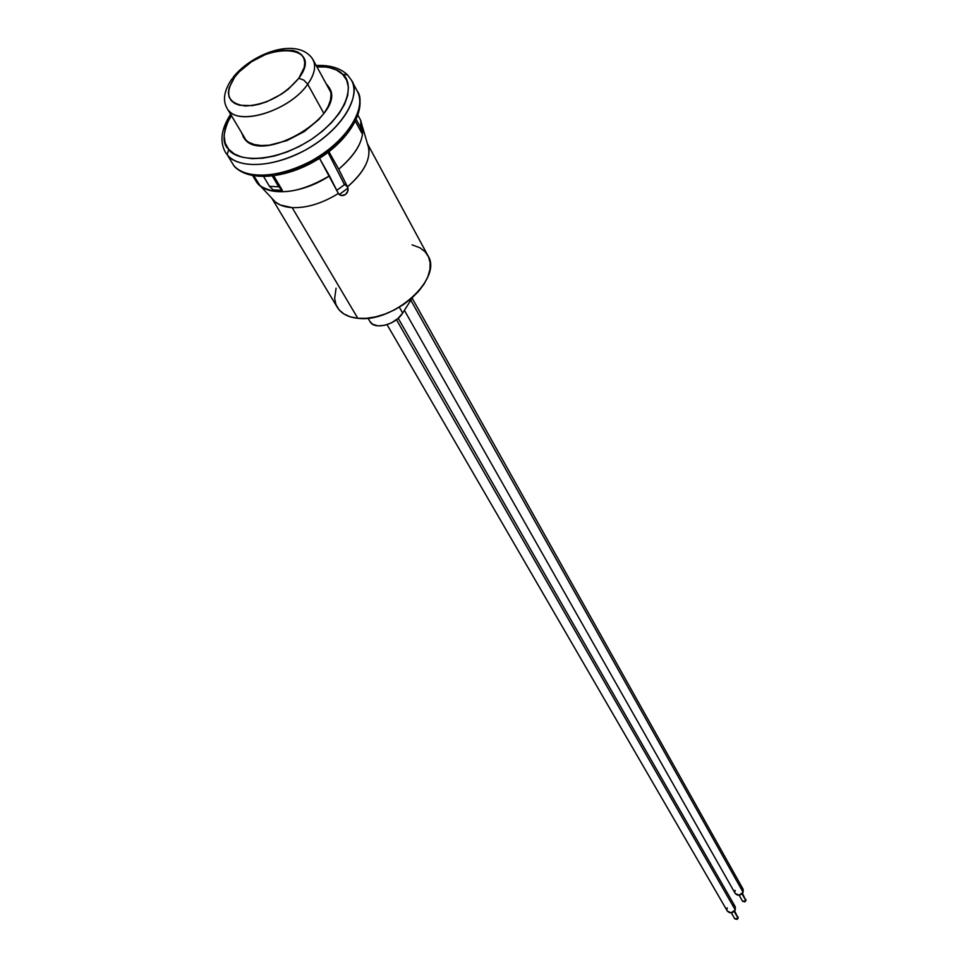 <?xml version="1.0" encoding="UTF-8"?>
<svg xmlns="http://www.w3.org/2000/svg" width="968" height="968" viewBox="0 0 968 968"><rect width="100%" height="100%" fill="white"/><g stroke="black" fill="none" stroke-linecap="round" stroke-linejoin="round"><path stroke-width="1.45" d="M271.802 198.21L337.336 307.364C341.22 313.62 348.044 317.25 357.809 318.291L292.167 207.636C282.62 206.983 275.868 203.873 271.911 198.319L275.42 202.058L280.369 205.022L292.167 207.636C306.88 208.12 322.271 203.401 338.352 193.467L319.513 158.304L329.471 175.886C300.225 192.862 277.151 196.177 260.223 185.844L253.797 175.886M368.893 148.782L367.465 143.857C372.099 156.743 365.432 171.07 347.488 186.836L338.715 169.194L347.488 186.836C362.843 173.635 369.982 160.942 368.893 148.782L362.685 127.449C363.823 140.747 355.837 154.662 338.715 169.194L328.926 151.734L338.715 169.194C358.765 151.794 366.219 136.077 361.088 122.028M361.729 133.04L355.401 121.339L361.729 133.04L360.665 127.703L360.786 120.528L361.851 125.864L361.729 133.04L361.851 125.864L360.786 120.528L357.966 115.277L360.786 120.528L360.665 127.703L361.729 133.04M252.721 175.692L255.867 180.919C264.482 197.036 300.83 194.907 329.471 175.886L338.352 193.467C322.271 203.401 306.88 208.12 292.167 207.636L357.809 318.291L366.4 318.303L375.644 316.863L385.179 313.995L394.605 309.82L403.547 304.497L411.654 298.253L418.587 291.344L424.081 284.035L427.904 276.63L429.949 269.431L430.131 262.703L428.473 256.726L425.037 251.704L420.003 247.82L412.09 244.856M282.341 190.333L273.097 189.861L269.479 186.328L278.736 186.8L282.341 190.333L273.097 189.861L269.479 186.328L263.683 176.636L269.479 186.328L278.736 186.8L272.359 176.067L278.736 186.8L282.341 190.333L273.762 175.886L282.341 190.333M248.921 174.022L260.307 175.873M336.077 288.186L334.638 298.507L335.969 304.605L339.09 309.82L343.894 313.947L350.21 316.814L357.809 318.291C393.323 323.288 443.078 278.421 427.965 255.709L367.416 143.7M339.635 194.871L338.352 193.467L341.462 195.572L339.635 194.871M343.507 195.463L341.462 195.572L345.455 194.532L343.507 195.463M347.004 192.934L345.455 194.532L347.911 190.89L347.004 192.934M348.081 188.748L347.911 190.89L347.488 186.836L344.112 183.956L328.297 152.992L344.112 183.956L347.488 186.836L348.081 188.748M367.985 318.157L370.006 321.594C374.277 330.342 395.851 324.764 402.676 313.075L412.622 297.394L402.676 313.075L399.324 307.195L402.676 313.075L398.005 318.411L391.653 322.731L384.574 325.345L377.883 325.865L372.607 324.219L369.982 321.545M344.402 184.731L344.112 183.956M356.26 119.536L360.665 127.703L356.26 119.536M347.476 74.863L342.636 74.367L347.476 74.863L351.529 80.344L357.301 91.186C365.928 101.253 355.075 136.343 311.442 160.869C268.051 183.509 239.314 174.53 233.591 165.274L234.026 165.831L233.591 165.274C245.957 180.58 283.684 177.773 315.858 158.341C348.165 139.102 366.751 108.186 357.301 91.186C367.404 109.759 348.722 140.965 316.802 159.986C284.991 179.213 247.179 182.02 233.748 165.504L227.202 154.771C232.913 164.003 261.699 172.873 305.307 150.113C349.158 125.465 360.156 90.375 351.529 80.344C360.955 97.296 342.212 128.236 309.736 147.572C277.392 167.101 239.544 170.029 227.202 154.771L228.738 149.326L227.202 154.771L225.387 152.254C219.494 141.461 221.236 128.804 230.614 114.297M342.636 74.367C352.534 80.804 353.38 110.231 311.381 139.404C267.7 166.835 233.724 159.091 228.738 149.326L234.486 154.081L242.278 157.227L251.825 158.631L262.788 158.207L274.706 155.957L287.121 151.952L299.523 146.362L311.381 139.404L322.235 131.358L331.625 122.573L339.187 113.401L344.608 104.229L347.718 95.408L348.407 87.289L346.677 80.187L342.636 74.367L336.477 70.011L328.43 67.288L316.621 66.272C330.161 66.768 338.836 69.466 342.636 74.367M327.789 86.104L329.689 88.524M242.206 133.741L243.549 137.625L242.206 133.729M244.541 138.92L241.359 132.326L244.541 138.92C263.163 164.729 346.98 114.103 329.326 87.785L326.99 84.664L329.87 88.911L331.056 94.065L330.511 99.946L328.212 106.323L324.268 112.941L318.799 119.536L304.218 131.624L286.77 140.662L269.237 145.2L261.324 145.539L254.403 144.559L248.74 142.32L244.541 138.92M326.24 83.938L326.99 84.664L326.24 83.938M228.581 149.435L227.432 147.584M231.062 115.047L225.302 127.715L224.092 135.871L225.242 143.167L228.738 149.326C221.805 143.712 222.579 132.289 231.062 115.047M327.148 67.034L316.984 66.937M231.449 115.688L226.355 124.497M345.031 135.52L331.891 148.648L321.134 156.634L309.361 163.544L297.055 169.085L276.183 174.772M745.953 899.538L744.936 901.825L742.601 901.305L745.941 900.809L742.008 893.815L745.941 900.809L742.468 893.319M404.394 310.341L735.232 893.5C737.918 896.078 740.544 895.678 743.109 892.29L410.831 300.213L743.109 892.29L739.08 895.194L735.208 893.464M740.835 887.475L742.226 888.14M743.146 889.289L743.109 892.29L743.049 889.108L412.138 298.156M734.809 891.83L735.16 890.294M738.185 917.059L737.156 919.37L734.821 918.85L738.16 918.342L734.18 911.42L738.16 918.342L734.651 910.912M387.067 324.655L727.379 911.154C730.078 913.719 732.703 913.308 735.256 909.908L396.444 319.694L735.256 909.908L731.203 912.836L727.355 911.118M732.994 905.032L734.385 905.721M735.305 906.883L735.256 909.908L735.184 906.641L398.187 318.254M726.944 909.412L727.295 907.863M229.089 110.981C241.504 126.07 290.545 109.602 307.715 84.228L323.881 113.462L307.715 84.228C315.629 72.745 316.717 63.61 311.006 56.834L312.954 59.544C316.306 66.211 314.564 74.439 307.715 84.228L303.771 80.066L298.797 78.287L303.771 80.066L307.715 84.228C289.372 111.477 235.95 127.231 227.141 108.452C222.446 100.478 223.995 90.689 231.763 79.11M231.763 79.086L234.752 77.016C259.472 41.697 326.349 41.975 298.797 78.287L304.218 67.409L304.751 62.496L303.819 58.201L301.447 54.668L297.757 52.042L292.893 50.409L280.43 50.275L273.303 51.776L265.946 54.256L251.571 61.734L239.423 71.62L234.752 77.016L229.126 87.737L228.387 92.662L229.113 97.042L231.267 100.696L234.8 103.467L239.568 105.27L252.091 105.645L259.351 104.181L266.914 101.688L281.7 94.017L288.343 89.141L298.797 78.287C284.072 95.469 266.273 104.713 245.412 106.008C227.577 103.54 224.019 93.872 234.752 77.016L231.763 79.086M336.779 190.369L344.717 184.477L336.779 190.369M339.26 194.58L347.96 188.07L339.26 194.58M260.223 185.844L275.42 202.058M351.529 80.344L347.5 74.887M346.895 74.306C339.707 67.845 329.483 64.904 316.209 65.509M739.141 895.194L742.601 901.317M731.336 912.824L734.821 918.862M330.887 92.48L312.954 59.544C298.108 36.215 252.394 53.01 233.107 77.319M246.344 140.675L227.141 108.452"/></g></svg>
